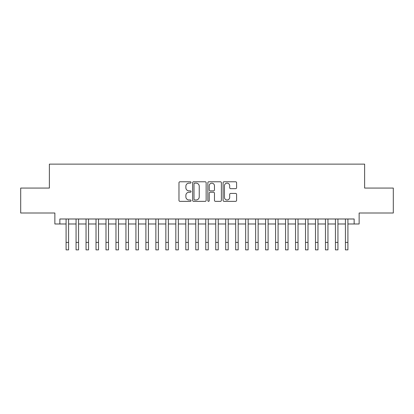 <?xml version="1.0" encoding="UTF-8"?>
<svg xmlns="http://www.w3.org/2000/svg" width="414" height="414" viewBox="0 0 414 414"><rect width="100%" height="100%" fill="white"/><g stroke="black" fill="none" stroke-linecap="round" stroke-linejoin="round"><path stroke-width="0.62" d="M191.04 182.455A0.683 0.683 0 0 0 190.352 181.772L179.95 181.772A0.978 0.978 0 0 0 178.972 182.75L178.972 200.376A0.978 0.978 0 0 0 179.95 201.354L190.352 201.354A0.683 0.683 0 0 0 191.04 200.671A0.683 0.683 0 0 0 190.352 199.983L189.007 199.983A3.131 3.131 0 0 1 185.876 196.852L185.876 195.382A3.131 3.131 0 0 1 189.007 192.246L190.352 192.246A0.683 0.683 0 0 0 191.04 191.563A0.683 0.683 0 0 0 190.352 190.875L189.007 190.875A3.131 3.131 0 0 1 185.876 187.744L185.876 186.274A3.131 3.131 0 0 1 189.007 183.143L190.352 183.143A0.683 0.683 0 0 0 191.04 182.455M235.618 188.675A0.978 0.978 0 0 0 236.596 187.692L236.596 182.75A0.978 0.978 0 0 0 235.618 181.772L224.062 181.772A0.978 0.978 0 0 0 223.084 182.75L223.084 200.376A0.978 0.978 0 0 0 224.062 201.354L235.618 201.354A0.978 0.978 0 0 0 236.596 200.376L236.596 194.404A0.978 0.978 0 0 0 235.618 193.421L230.67 193.421A0.978 0.978 0 0 0 229.692 194.404L229.692 197.364A2.619 2.619 0 0 1 227.074 199.983A2.619 2.619 0 0 1 224.455 197.364L224.455 185.762A2.619 2.619 0 0 1 227.074 183.143A2.619 2.619 0 0 1 229.692 185.762L229.692 187.692A0.978 0.978 0 0 0 230.67 188.675L235.618 188.675M59.854 223.984L59.854 218.996L354.146 218.996L354.146 223.984L359.135 223.984L359.135 213.008L393.3 213.008L393.3 188.07L364.62 188.07L364.62 164.13L49.38 164.13L49.38 188.07L20.7 188.07L20.7 213.008L54.865 213.008L54.865 223.984L66.09 223.984M206.141 182.75A0.978 0.978 0 0 0 205.163 181.772L193.607 181.772A0.978 0.978 0 0 0 192.629 182.75L192.629 200.376A0.978 0.978 0 0 0 193.607 201.354L205.163 201.354A0.978 0.978 0 0 0 206.141 200.376L206.141 182.75M208.837 181.772L220.393 181.772A0.978 0.978 0 0 1 221.371 182.75L221.371 200.376A0.978 0.978 0 0 1 220.393 201.354L215.446 201.354A0.978 0.978 0 0 1 214.468 200.376L214.468 193.229A0.978 0.978 0 0 0 213.489 192.246L210.208 192.246A0.978 0.978 0 0 0 209.225 193.229L209.225 200.671A0.683 0.683 0 0 1 208.542 201.354A0.683 0.683 0 0 1 207.859 200.671L207.859 182.75A0.978 0.978 0 0 1 208.837 181.772M68.584 223.984L76.067 223.984M78.562 223.984L86.045 223.984M88.534 223.984L96.017 223.984M98.511 223.984L105.994 223.984M108.489 223.984L115.972 223.984M118.466 223.984L125.944 223.984M128.438 223.984L135.921 223.984M138.416 223.984L145.899 223.984M148.393 223.984L155.871 223.984M158.365 223.984L165.848 223.984M168.343 223.984L175.826 223.984M178.32 223.984L185.803 223.984M188.298 223.984L195.775 223.984M198.27 223.984L205.753 223.984M208.247 223.984L215.73 223.984M218.225 223.984L225.702 223.984M228.197 223.984L235.68 223.984M238.174 223.984L245.657 223.984M248.152 223.984L255.635 223.984M258.129 223.984L265.607 223.984M268.101 223.984L275.584 223.984M278.079 223.984L285.562 223.984M288.056 223.984L295.534 223.984M298.028 223.984L305.511 223.984M308.006 223.984L315.489 223.984M317.983 223.984L325.466 223.984M327.955 223.984L335.438 223.984M337.933 223.984L345.416 223.984M347.91 223.984L354.146 223.984M194.689 183.143A0.683 0.683 0 0 0 194 183.826L194 199.3A0.683 0.683 0 0 0 194.689 199.983L196.107 199.983A3.131 3.131 0 0 0 199.237 196.852L199.237 186.274A3.131 3.131 0 0 0 196.107 183.143L194.689 183.143M214.468 185.808A2.619 2.619 0 0 0 211.849 183.19A2.619 2.619 0 0 0 209.225 185.808L209.225 189.897A0.978 0.978 0 0 0 210.208 190.875L213.489 190.875A0.978 0.978 0 0 0 214.468 189.897L214.468 185.808M66.09 242.392L68.584 242.392L68.584 249.87L66.09 249.87L66.09 218.996M68.584 242.392L68.584 218.996M76.067 242.392L78.562 242.392L78.562 249.87L76.067 249.87L76.067 218.996M78.562 242.392L78.562 218.996M86.045 242.392L88.534 242.392L88.534 249.87L86.045 249.87L86.045 218.996M88.534 242.392L88.534 218.996M96.017 242.392L98.511 242.392L98.511 249.87L96.017 249.87L96.017 218.996M98.511 242.392L98.511 218.996M105.994 242.392L108.489 242.392L108.489 249.87L105.994 249.87L105.994 218.996M108.489 242.392L108.489 218.996M115.972 242.392L118.466 242.392L118.466 249.87L115.972 249.87L115.972 218.996M118.466 242.392L118.466 218.996M125.944 242.392L128.438 242.392L128.438 249.87L125.944 249.87L125.944 218.996M128.438 242.392L128.438 218.996M135.921 242.392L138.416 242.392L138.416 249.87L135.921 249.87L135.921 218.996M138.416 242.392L138.416 218.996M145.899 242.392L148.393 242.392L148.393 249.87L145.899 249.87L145.899 218.996M148.393 242.392L148.393 218.996M155.871 242.392L158.365 242.392L158.365 249.87L155.871 249.87L155.871 218.996M158.365 242.392L158.365 218.996M165.848 242.392L168.343 242.392L168.343 249.87L165.848 249.87L165.848 218.996M168.343 242.392L168.343 218.996M175.826 242.392L178.32 242.392L178.32 249.87L175.826 249.87L175.826 218.996M178.32 242.392L178.32 218.996M185.803 242.392L188.298 242.392L188.298 249.87L185.803 249.87L185.803 218.996M188.298 242.392L188.298 218.996M195.775 242.392L198.27 242.392L198.27 249.87L195.775 249.87L195.775 218.996M198.27 242.392L198.27 218.996M205.753 242.392L208.247 242.392L208.247 249.87L205.753 249.87L205.753 218.996M208.247 242.392L208.247 218.996M215.73 242.392L218.225 242.392L218.225 249.87L215.73 249.87L215.73 218.996M218.225 242.392L218.225 218.996M225.702 242.392L228.197 242.392L228.197 249.87L225.702 249.87L225.702 218.996M228.197 242.392L228.197 218.996M235.68 242.392L238.174 242.392L238.174 249.87L235.68 249.87L235.68 218.996M238.174 242.392L238.174 218.996M245.657 242.392L248.152 242.392L248.152 249.87L245.657 249.87L245.657 218.996M248.152 242.392L248.152 218.996M255.635 242.392L258.129 242.392L258.129 249.87L255.635 249.87L255.635 218.996M258.129 242.392L258.129 218.996M265.607 242.392L268.101 242.392L268.101 249.87L265.607 249.87L265.607 218.996M268.101 242.392L268.101 218.996M275.584 242.392L278.079 242.392L278.079 249.87L275.584 249.87L275.584 218.996M278.079 242.392L278.079 218.996M285.562 242.392L288.056 242.392L288.056 249.87L285.562 249.87L285.562 218.996M288.056 242.392L288.056 218.996M295.534 242.392L298.028 242.392L298.028 249.87L295.534 249.87L295.534 218.996M298.028 242.392L298.028 218.996M305.511 242.392L308.006 242.392L308.006 249.87L305.511 249.87L305.511 218.996M308.006 242.392L308.006 218.996M315.489 242.392L317.983 242.392L317.983 249.87L315.489 249.87L315.489 218.996M317.983 242.392L317.983 218.996M325.466 242.392L327.955 242.392L327.955 249.87L325.466 249.87L325.466 218.996M327.955 242.392L327.955 218.996M335.438 242.392L337.933 242.392L337.933 249.87L335.438 249.87L335.438 218.996M337.933 242.392L337.933 218.996M345.416 242.392L347.91 242.392L347.91 249.87L345.416 249.87L345.416 218.996M347.91 242.392L347.91 218.996"/></g></svg>
